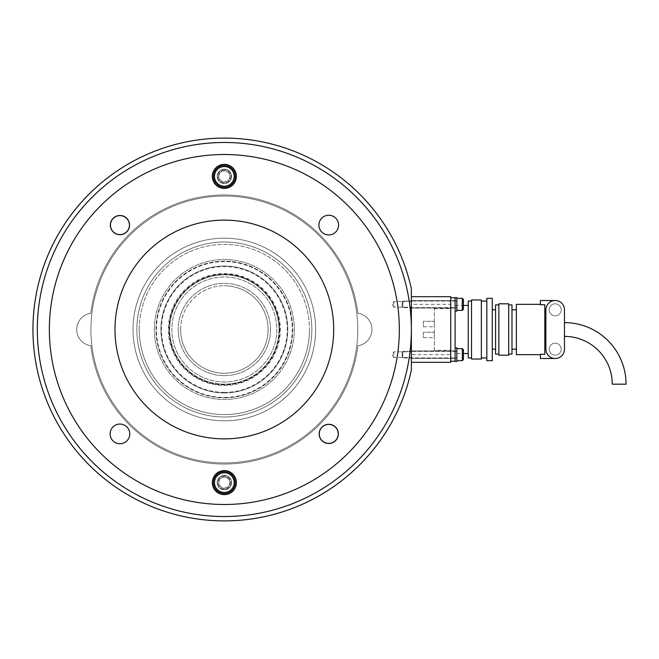 <?xml version="1.0" encoding="UTF-8"?>
<svg xmlns="http://www.w3.org/2000/svg" width="659" height="659" viewBox="0 0 659 659"><rect width="100%" height="100%" fill="white"/><g stroke="black" fill="none" stroke-linecap="round" stroke-linejoin="round"><path stroke-width="0.49" stroke-dasharray="3.29 2.47" d="M399.329 329.5A174.989 174.989 0 0 0 224.34 154.511A174.989 174.989 0 0 0 49.359 329.5A174.989 174.989 0 0 0 224.34 504.489A174.989 174.989 0 0 0 399.329 329.5A174.989 174.989 0 0 0 224.34 154.511A174.989 174.989 0 0 0 49.359 329.5A174.989 174.989 0 0 0 224.34 504.489A174.989 174.989 0 0 0 399.329 329.5A174.989 174.989 0 0 0 224.34 154.511A174.989 174.989 0 0 0 49.359 329.5A174.989 174.989 0 0 0 224.34 504.489A174.989 174.989 0 0 0 399.329 329.5A174.989 174.989 0 0 0 224.34 154.511A174.989 174.989 0 0 0 49.359 329.5A174.989 174.989 0 0 1 224.34 154.511A174.989 174.989 0 0 1 399.329 329.5A174.989 174.989 0 0 1 224.34 504.489A174.989 174.989 0 0 1 49.359 329.5A174.989 174.989 0 0 0 224.34 504.489A174.989 174.989 0 0 0 399.329 329.5A174.989 174.989 0 0 1 224.34 504.489A174.989 174.989 0 0 1 49.359 329.5A174.989 174.989 0 0 0 224.34 504.489A174.989 174.989 0 0 0 399.329 329.5A174.989 174.989 0 0 0 224.34 154.511A174.989 174.989 0 0 0 49.359 329.5A174.989 174.989 0 0 1 224.34 154.511A174.989 174.989 0 0 1 399.329 329.5A174.989 174.989 0 0 1 224.34 504.489A174.989 174.989 0 0 1 49.359 329.5A174.989 174.989 0 0 1 224.34 154.511A174.989 174.989 0 0 1 399.329 329.5A174.989 174.989 0 0 1 224.34 504.489A174.989 174.989 0 0 1 49.359 329.5A174.989 174.989 0 0 1 224.34 154.511A174.989 174.989 0 0 1 399.329 329.5M311.839 329.5A87.49 87.49 0 0 0 224.34 242.01A87.49 87.49 0 0 0 136.85 329.5A87.49 87.49 0 0 0 224.34 416.99A87.49 87.49 0 0 0 311.839 329.5A87.49 87.49 0 0 0 224.34 242.01A87.49 87.49 0 0 0 136.85 329.5A87.49 87.49 0 0 0 224.34 416.99A87.49 87.49 0 0 0 311.839 329.5A87.49 87.49 0 0 0 224.34 242.01A87.49 87.49 0 0 0 136.85 329.5A87.49 87.49 0 0 0 224.34 416.99A87.49 87.49 0 0 0 311.839 329.5A87.49 87.49 0 0 0 224.34 242.01A87.49 87.49 0 0 0 136.85 329.5A87.49 87.49 0 0 0 224.34 416.99A87.49 87.49 0 0 0 311.839 329.5A87.49 87.49 0 0 0 224.34 242.01A87.49 87.49 0 0 0 136.85 329.5A87.49 87.49 0 0 0 224.34 416.99A87.49 87.49 0 0 0 311.839 329.5A87.49 87.49 0 0 0 224.34 242.01A87.49 87.49 0 0 0 136.85 329.5A87.49 87.49 0 0 0 224.34 416.99A87.49 87.49 0 0 0 311.839 329.5A87.49 87.49 0 0 0 224.34 242.01A87.49 87.49 0 0 0 136.85 329.5A87.49 87.49 0 0 0 224.34 416.99A87.49 87.49 0 0 0 311.839 329.5A87.49 87.49 0 0 0 224.34 242.01A87.49 87.49 0 0 0 136.85 329.5A87.49 87.49 0 0 0 224.34 416.99A87.49 87.49 0 0 0 311.839 329.5A87.49 87.49 0 0 0 224.34 242.01A87.49 87.49 0 0 0 136.85 329.5A87.49 87.49 0 0 1 224.34 242.01A87.49 87.49 0 0 1 311.839 329.5A87.49 87.49 0 0 1 224.34 416.99A87.49 87.49 0 0 1 136.85 329.5A87.49 87.49 0 0 0 224.34 416.99A87.49 87.49 0 0 0 311.839 329.5A87.49 87.49 0 0 1 224.34 416.99A87.49 87.49 0 0 0 311.839 329.5A87.49 87.49 0 0 0 224.34 242.01A87.49 87.49 0 0 1 311.839 329.5A87.49 87.49 0 0 1 224.34 416.99A87.49 87.49 0 0 1 136.85 329.5A87.49 87.49 0 0 1 224.34 242.01A87.49 87.49 0 0 0 136.85 329.5A87.49 87.49 0 0 0 224.34 416.99A87.49 87.49 0 0 0 311.839 329.5A87.49 87.49 0 0 0 224.34 242.01A87.49 87.49 0 0 1 311.839 329.5A87.49 87.49 0 0 1 224.34 416.99A87.49 87.49 0 0 1 136.85 329.5A87.49 87.49 0 0 1 224.34 242.01A87.49 87.49 0 0 0 136.85 329.5A87.49 87.49 0 0 0 224.34 416.99A87.49 87.49 0 0 1 136.85 329.5A87.49 87.49 0 0 0 224.34 416.99M315.661 329.5A91.321 91.321 0 0 0 224.34 238.179A91.321 91.321 0 0 0 133.019 329.5A91.321 91.321 0 0 0 224.34 420.821A91.321 91.321 0 0 0 315.661 329.5A91.321 91.321 0 0 0 224.34 238.179A91.321 91.321 0 0 0 133.019 329.5A91.321 91.321 0 0 0 224.34 420.821A91.321 91.321 0 0 0 315.661 329.5A91.321 91.321 0 0 0 224.34 238.179A91.321 91.321 0 0 0 133.019 329.5A91.321 91.321 0 0 0 224.34 420.821A91.321 91.321 0 0 0 315.661 329.5A91.321 91.321 0 0 0 224.34 238.179A91.321 91.321 0 0 0 133.019 329.5A91.321 91.321 0 0 0 224.34 420.821A91.321 91.321 0 0 0 315.661 329.5M224.34 154.511A174.989 174.989 0 0 0 72.803 416.99A174.989 174.989 0 0 0 375.885 416.99A174.989 174.989 0 0 0 224.34 154.511A174.989 174.989 0 0 0 49.359 329.5A174.989 174.989 0 0 0 224.34 504.489A174.989 174.989 0 0 0 375.885 242.01A174.989 174.989 0 0 0 72.803 242.01A174.989 174.989 0 0 0 224.34 504.489A174.989 174.989 0 0 0 399.329 329.5A174.989 174.989 0 0 0 224.34 154.511M224.34 183.606A7.216 7.216 0 0 0 231.564 176.39A7.216 7.216 0 0 0 224.34 169.165A7.216 7.216 0 0 1 231.564 176.39A7.216 7.216 0 0 1 224.34 183.606A7.216 7.216 0 0 1 217.124 176.39A7.216 7.216 0 0 1 224.34 169.165A7.216 7.216 0 0 0 217.124 176.39A7.216 7.216 0 0 0 224.34 183.606M119.938 443.746A9.844 9.844 0 0 0 129.782 433.902A9.844 9.844 0 0 0 119.938 424.058A9.844 9.844 0 0 1 129.782 433.902A9.844 9.844 0 0 1 119.938 443.746A9.844 9.844 0 0 1 110.102 433.902A9.844 9.844 0 0 1 119.938 424.058A9.844 9.844 0 0 0 110.102 433.902A9.844 9.844 0 0 0 119.938 443.746A9.844 9.844 0 0 0 129.782 433.902A9.844 9.844 0 0 0 119.938 424.058A9.844 9.844 0 0 1 129.782 433.902A9.844 9.844 0 0 1 119.938 443.746A9.844 9.844 0 0 1 110.102 433.902A9.844 9.844 0 0 1 119.938 424.058A9.844 9.844 0 0 0 110.102 433.902A9.844 9.844 0 0 0 119.938 443.746M328.742 234.942A9.844 9.844 0 0 0 338.586 225.098A9.844 9.844 0 0 0 328.742 215.254A9.844 9.844 0 0 1 338.586 225.098A9.844 9.844 0 0 1 328.742 234.942A9.844 9.844 0 0 1 318.898 225.098A9.844 9.844 0 0 1 328.742 215.254A9.844 9.844 0 0 0 318.898 225.098A9.844 9.844 0 0 0 328.742 234.942A9.844 9.844 0 0 1 318.898 225.098A9.844 9.844 0 0 1 328.742 215.254A9.844 9.844 0 0 0 318.898 225.098A9.844 9.844 0 0 0 328.742 234.942A9.844 9.844 0 0 0 338.586 225.098A9.844 9.844 0 0 0 328.742 215.254A9.844 9.844 0 0 1 338.586 225.098A9.844 9.844 0 0 1 328.742 234.942M328.742 443.746A9.844 9.844 0 0 0 338.586 433.902A9.844 9.844 0 0 0 328.742 424.058A9.844 9.844 0 0 1 338.586 433.902A9.844 9.844 0 0 1 328.742 443.746A9.844 9.844 0 0 1 318.898 433.902A9.844 9.844 0 0 1 328.742 424.058A9.844 9.844 0 0 0 318.898 433.902A9.844 9.844 0 0 0 328.742 443.746A9.844 9.844 0 0 1 318.898 433.902A9.844 9.844 0 0 1 328.742 424.058A9.844 9.844 0 0 0 318.898 433.902A9.844 9.844 0 0 0 328.742 443.746A9.844 9.844 0 0 0 338.586 433.902A9.844 9.844 0 0 0 328.742 424.058A9.844 9.844 0 0 1 338.586 433.902A9.844 9.844 0 0 1 328.742 443.746A9.844 9.844 0 0 0 338.586 433.902A9.844 9.844 0 0 0 328.742 424.058A9.844 9.844 0 0 1 338.586 433.902A9.844 9.844 0 0 1 328.742 443.746A9.844 9.844 0 0 1 318.898 433.902A9.844 9.844 0 0 1 328.742 424.058A9.844 9.844 0 0 0 318.898 433.902A9.844 9.844 0 0 0 328.742 443.746M119.938 234.942A9.844 9.844 0 0 0 129.782 225.098A9.844 9.844 0 0 0 119.938 215.254A9.844 9.844 0 0 1 129.782 225.098A9.844 9.844 0 0 1 119.938 234.942A9.844 9.844 0 0 1 110.102 225.098A9.844 9.844 0 0 1 119.938 215.254A9.844 9.844 0 0 0 110.102 225.098A9.844 9.844 0 0 0 119.938 234.942A9.844 9.844 0 0 0 129.782 225.098A9.844 9.844 0 0 0 119.938 215.254A9.844 9.844 0 0 1 129.782 225.098A9.844 9.844 0 0 1 119.938 234.942A9.844 9.844 0 0 1 110.102 225.098A9.844 9.844 0 0 1 119.938 215.254A9.844 9.844 0 0 0 110.102 225.098A9.844 9.844 0 0 0 119.938 234.942A9.844 9.844 0 0 1 110.102 225.098A9.844 9.844 0 0 1 119.938 215.254A9.844 9.844 0 0 0 110.102 225.098A9.844 9.844 0 0 0 119.938 234.942A9.844 9.844 0 0 0 129.782 225.098A9.844 9.844 0 0 0 119.938 215.254A9.844 9.844 0 0 1 129.782 225.098A9.844 9.844 0 0 1 119.938 234.942M224.34 489.835A7.216 7.216 0 0 0 231.564 482.61A7.216 7.216 0 0 0 224.34 475.394A7.216 7.216 0 0 1 231.564 482.61A7.216 7.216 0 0 1 224.34 489.835A7.216 7.216 0 0 1 217.124 482.61A7.216 7.216 0 0 1 224.34 475.394A7.216 7.216 0 0 0 217.124 482.61A7.216 7.216 0 0 0 224.34 489.835M393.86 301.501L393.86 307.185L392.154 304.343L393.86 301.501L393.86 307.185L392.154 304.343L393.86 301.501L411.364 301.501L411.364 307.185L393.86 307.185L393.86 301.501L411.364 301.501L411.364 307.185L393.86 307.185L393.86 301.501M393.86 351.815L393.86 357.499L392.154 354.657L393.86 351.815L393.86 357.499L392.154 354.657L393.86 351.815L411.364 351.815L411.364 357.499L393.86 357.499L393.86 351.815L411.364 351.815L411.364 357.499L393.86 357.499L393.86 351.815M411.364 357.499L411.364 351.815L411.364 357.499M411.364 307.185L411.364 301.501L411.364 307.185M411.364 329.5L411.364 370.185A191.39 191.39 0 0 1 117.063 487.998A191.39 191.39 0 0 1 117.063 171.002A191.39 191.39 0 0 1 411.364 288.815L411.364 329.5A187.016 187.016 0 0 0 130.836 167.534A187.016 187.016 0 0 0 130.836 491.466A187.016 187.016 0 0 0 411.364 329.5L411.364 358.372L411.364 329.5M224.34 438.869A109.369 109.369 0 0 0 333.709 329.5A109.369 109.369 0 0 0 224.34 220.131A109.369 109.369 0 0 0 114.979 329.5A109.369 109.369 0 0 0 224.34 438.869M224.34 196.069A133.431 133.431 0 0 0 90.917 329.5A133.431 133.431 0 0 0 224.34 462.931A133.431 133.431 0 0 0 357.771 329.5A133.431 133.431 0 0 0 224.34 196.069A133.431 133.431 0 0 0 90.917 329.5A133.431 133.431 0 0 0 224.34 462.931A133.431 133.431 0 0 0 357.771 329.5A133.431 133.431 0 0 0 224.34 196.069M212.313 482.61A12.027 12.027 0 0 1 224.34 470.584A12.027 12.027 0 0 1 236.375 482.61A12.027 12.027 0 0 1 224.34 494.645A12.027 12.027 0 0 1 212.313 482.61M231.564 482.61A7.216 7.216 0 0 0 224.34 475.394A7.216 7.216 0 0 0 217.124 482.61A7.216 7.216 0 0 0 224.34 489.835A7.216 7.216 0 0 0 231.564 482.61A7.216 7.216 0 0 0 224.34 475.394A7.216 7.216 0 0 0 217.124 482.61A7.216 7.216 0 0 0 224.34 489.835A7.216 7.216 0 0 0 231.564 482.61A7.216 7.216 0 0 0 224.34 475.394A7.216 7.216 0 0 0 217.124 482.61A7.216 7.216 0 0 1 224.34 475.394A7.216 7.216 0 0 1 231.564 482.61A7.216 7.216 0 0 1 224.34 489.835A7.216 7.216 0 0 1 217.124 482.61A7.216 7.216 0 0 0 224.34 489.835A7.216 7.216 0 0 0 231.564 482.61A7.216 7.216 0 0 0 224.34 475.394A7.216 7.216 0 0 0 217.124 482.61A7.216 7.216 0 0 1 224.34 475.394A7.216 7.216 0 0 1 231.564 482.61A7.216 7.216 0 0 1 224.34 489.835A7.216 7.216 0 0 1 217.124 482.61A7.216 7.216 0 0 0 224.34 489.835A7.216 7.216 0 0 0 231.564 482.61M236.375 176.39A12.027 12.027 0 0 1 224.34 188.416A12.027 12.027 0 0 1 212.313 176.39A12.027 12.027 0 0 1 224.34 164.355A12.027 12.027 0 0 1 236.375 176.39M217.124 176.39A7.216 7.216 0 0 0 224.34 183.606A7.216 7.216 0 0 0 231.564 176.39A7.216 7.216 0 0 0 224.34 169.165A7.216 7.216 0 0 0 217.124 176.39A7.216 7.216 0 0 0 224.34 183.606A7.216 7.216 0 0 0 231.564 176.39A7.216 7.216 0 0 0 224.34 169.165A7.216 7.216 0 0 0 217.124 176.39A7.216 7.216 0 0 0 224.34 183.606A7.216 7.216 0 0 0 231.564 176.39A7.216 7.216 0 0 1 224.34 183.606A7.216 7.216 0 0 1 217.124 176.39A7.216 7.216 0 0 1 224.34 169.165A7.216 7.216 0 0 1 231.564 176.39A7.216 7.216 0 0 0 224.34 169.165A7.216 7.216 0 0 0 217.124 176.39A7.216 7.216 0 0 0 224.34 183.606A7.216 7.216 0 0 0 231.564 176.39A7.216 7.216 0 0 1 224.34 183.606A7.216 7.216 0 0 1 217.124 176.39A7.216 7.216 0 0 1 224.34 169.165A7.216 7.216 0 0 1 231.564 176.39A7.216 7.216 0 0 0 224.34 169.165A7.216 7.216 0 0 0 217.124 176.39M129.782 433.902A9.844 9.844 0 0 0 119.938 424.058A9.844 9.844 0 0 0 110.102 433.902A9.844 9.844 0 0 0 119.938 443.746A9.844 9.844 0 0 0 129.782 433.902A9.844 9.844 0 0 0 119.938 424.058A9.844 9.844 0 0 0 110.102 433.902A9.844 9.844 0 0 1 119.938 424.058A9.844 9.844 0 0 1 129.782 433.902A9.844 9.844 0 0 1 119.938 443.746A9.844 9.844 0 0 1 110.102 433.902A9.844 9.844 0 0 0 119.938 443.746A9.844 9.844 0 0 0 129.782 433.902A9.844 9.844 0 0 1 119.938 443.746A9.844 9.844 0 0 1 110.102 433.902A9.844 9.844 0 0 0 119.938 443.746A9.844 9.844 0 0 0 129.782 433.902A9.844 9.844 0 0 0 119.938 424.058A9.844 9.844 0 0 0 110.102 433.902A9.844 9.844 0 0 1 119.938 424.058A9.844 9.844 0 0 1 129.782 433.902M318.898 225.098A9.844 9.844 0 0 0 328.742 234.942A9.844 9.844 0 0 0 338.586 225.098A9.844 9.844 0 0 0 328.742 215.254A9.844 9.844 0 0 0 318.898 225.098A9.844 9.844 0 0 0 328.742 234.942A9.844 9.844 0 0 0 338.586 225.098A9.844 9.844 0 0 1 328.742 234.942A9.844 9.844 0 0 1 318.898 225.098A9.844 9.844 0 0 1 328.742 215.254A9.844 9.844 0 0 1 338.586 225.098A9.844 9.844 0 0 0 328.742 215.254A9.844 9.844 0 0 0 318.898 225.098A9.844 9.844 0 0 1 328.742 215.254A9.844 9.844 0 0 1 338.586 225.098A9.844 9.844 0 0 0 328.742 215.254A9.844 9.844 0 0 0 318.898 225.098A9.844 9.844 0 0 0 328.742 234.942A9.844 9.844 0 0 0 338.586 225.098A9.844 9.844 0 0 1 328.742 234.942A9.844 9.844 0 0 1 318.898 225.098M338.232 433.902A9.49 9.49 0 0 0 328.742 424.412A9.49 9.49 0 0 0 319.253 433.902A9.49 9.49 0 0 0 328.742 443.392A9.49 9.49 0 0 0 338.232 433.902M110.457 225.098A9.49 9.49 0 0 0 119.938 234.588A9.49 9.49 0 0 0 129.428 225.098A9.49 9.49 0 0 0 119.938 215.608A9.49 9.49 0 0 0 110.457 225.098M450.731 329.5L450.731 358.372L450.731 329.5M450.731 304.343L450.731 308.066L450.731 300.628L450.731 308.066L450.731 304.343L450.731 308.066L450.731 304.343L411.364 304.343L411.364 300.628L411.364 308.066L411.364 304.343M411.364 296.69L450.731 296.69L450.731 362.31L411.364 362.31L411.364 296.69L411.364 362.31M90.802 345.744A16.409 16.409 0 0 1 90.802 313.256A16.409 16.409 0 0 0 90.802 345.744A134.518 134.518 0 0 0 357.878 345.744A16.409 16.409 0 0 0 357.878 313.256A16.409 16.409 0 0 1 357.878 345.744A134.518 134.518 0 0 1 90.802 345.744A16.409 16.409 0 0 1 90.802 313.256A134.518 134.518 0 0 1 357.878 313.256A134.518 134.518 0 0 0 90.802 313.256A16.409 16.409 0 0 0 90.802 345.744A134.518 134.518 0 0 0 357.878 345.744A16.409 16.409 0 0 0 357.878 313.256A16.409 16.409 0 0 1 357.878 345.744A134.518 134.518 0 0 1 90.802 345.744M129.782 225.098A9.844 9.844 0 0 1 119.938 234.942A9.844 9.844 0 0 1 110.102 225.098A9.844 9.844 0 0 0 119.938 234.942A9.844 9.844 0 0 0 129.782 225.098A9.844 9.844 0 0 0 119.938 215.254A9.844 9.844 0 0 0 110.102 225.098A9.844 9.844 0 0 1 119.938 215.254A9.844 9.844 0 0 1 129.782 225.098M318.898 433.902A9.844 9.844 0 0 1 328.742 424.058A9.844 9.844 0 0 1 338.586 433.902A9.844 9.844 0 0 0 328.742 424.058A9.844 9.844 0 0 0 318.898 433.902A9.844 9.844 0 0 0 328.742 443.746A9.844 9.844 0 0 0 338.586 433.902A9.844 9.844 0 0 1 328.742 443.746A9.844 9.844 0 0 1 318.898 433.902M357.878 313.256A134.518 134.518 0 0 0 90.802 313.256A134.518 134.518 0 0 1 357.878 313.256M90.917 329.5A133.431 133.431 0 0 1 224.34 196.069A133.431 133.431 0 0 1 357.771 329.5A133.431 133.431 0 0 1 224.34 462.931A133.431 133.431 0 0 1 90.917 329.5A133.431 133.431 0 0 1 224.34 196.069A133.431 133.431 0 0 1 357.771 329.5A133.431 133.431 0 0 1 224.34 462.931A133.431 133.431 0 0 1 90.917 329.5M169.66 329.5A54.681 54.681 0 0 1 224.34 274.819A54.681 54.681 0 0 1 279.029 329.5A54.681 54.681 0 0 1 224.34 384.181A54.681 54.681 0 0 1 169.66 329.5A54.681 54.681 0 0 1 224.34 274.819A54.681 54.681 0 0 1 279.029 329.5A54.681 54.681 0 0 1 224.34 384.181A54.681 54.681 0 0 1 169.66 329.5M154.346 329.5A69.994 69.994 0 0 1 224.34 259.506A69.994 69.994 0 0 1 294.342 329.5A69.994 69.994 0 0 1 224.34 399.494A69.994 69.994 0 0 1 154.346 329.5A69.994 69.994 0 0 1 224.34 259.506A69.994 69.994 0 0 1 294.342 329.5A69.994 69.994 0 0 1 224.34 399.494A69.994 69.994 0 0 1 154.346 329.5M333.709 329.5A109.369 109.369 0 0 1 224.34 438.869A109.369 109.369 0 0 1 114.979 329.5A109.369 109.369 0 0 1 224.34 220.131A109.369 109.369 0 0 1 333.709 329.5A109.369 109.369 0 0 1 224.34 438.869A109.369 109.369 0 0 1 114.979 329.5A109.369 109.369 0 0 1 224.34 220.131A109.369 109.369 0 0 1 333.709 329.5M224.34 170.747A5.634 5.634 0 0 0 218.706 176.39A5.634 5.634 0 0 0 224.34 182.024A5.634 5.634 0 0 1 218.706 176.39A5.634 5.634 0 0 1 224.34 170.747A5.634 5.634 0 0 1 229.983 176.39A5.634 5.634 0 0 1 224.34 182.024A5.634 5.634 0 0 0 229.983 176.39A5.634 5.634 0 0 0 224.34 170.747M224.34 488.253A5.634 5.634 0 0 0 229.983 482.61A5.634 5.634 0 0 0 224.34 476.976A5.634 5.634 0 0 1 229.983 482.61A5.634 5.634 0 0 1 224.34 488.253A5.634 5.634 0 0 1 218.706 482.61A5.634 5.634 0 0 1 224.34 476.976A5.634 5.634 0 0 0 218.706 482.61A5.634 5.634 0 0 0 224.34 488.253M224.34 169.824A6.565 6.565 0 0 0 217.783 176.39A6.565 6.565 0 0 0 224.34 182.947A6.565 6.565 0 0 0 230.905 176.39A6.565 6.565 0 0 0 224.34 169.824A6.565 6.565 0 0 0 217.783 176.39A6.565 6.565 0 0 0 224.34 182.947A6.565 6.565 0 0 0 230.905 176.39A6.565 6.565 0 0 0 224.34 169.824M224.34 170.92A5.47 5.47 0 0 0 218.879 176.39A5.47 5.47 0 0 0 224.34 181.851A5.47 5.47 0 0 0 229.81 176.39A5.47 5.47 0 0 0 224.34 170.92M224.34 165.45A10.939 10.939 0 0 0 213.409 176.39A10.939 10.939 0 0 0 224.34 187.321A10.939 10.939 0 0 0 235.279 176.39A10.939 10.939 0 0 0 224.34 165.45M224.34 476.053A6.565 6.565 0 0 0 217.783 482.61A6.565 6.565 0 0 0 224.34 489.176A6.565 6.565 0 0 0 230.905 482.61A6.565 6.565 0 0 0 224.34 476.053A6.565 6.565 0 0 0 217.783 482.61A6.565 6.565 0 0 0 224.34 489.176A6.565 6.565 0 0 0 230.905 482.61A6.565 6.565 0 0 0 224.34 476.053M224.34 477.149A5.47 5.47 0 0 0 218.879 482.61A5.47 5.47 0 0 0 224.34 488.08A5.47 5.47 0 0 0 229.81 482.61A5.47 5.47 0 0 0 224.34 477.149M224.34 471.679A10.939 10.939 0 0 0 213.409 482.61A10.939 10.939 0 0 0 224.34 493.55A10.939 10.939 0 0 0 235.279 482.61A10.939 10.939 0 0 0 224.34 471.679M626.05 384.181L612.269 384.181M564.475 322.613L564.475 336.387L564.475 322.613M455.105 353.562L455.105 305.438L455.105 353.562L463.417 353.562M455.105 305.438L463.417 305.438M468.236 305.438L468.236 353.562L468.236 305.438M468.236 301.064L468.236 357.936M471.514 301.064L471.514 357.936L471.514 301.064M471.514 299.969L471.514 359.031M481.358 299.969L481.358 359.031M481.358 301.064L481.358 357.936L481.358 301.064M486.828 301.064L486.828 357.936L486.828 301.064M486.828 298.329L486.828 360.671M492.289 298.329L492.289 360.671M492.289 309.812L492.289 349.188L492.289 309.812M495.576 309.812L495.576 349.188L495.576 309.812M495.576 304.895L495.576 354.105M498.855 304.895L498.855 354.105L498.855 304.895M498.855 303.799L498.855 355.201M508.699 303.799L508.699 355.201M508.699 304.895L508.699 354.105L508.699 304.895M511.977 304.895L511.977 354.105M511.977 309.812L511.977 349.188L511.977 309.812M516.351 309.812L516.351 349.188L516.351 309.812M516.351 304.343L516.351 354.657M555.183 300.52A9.3 9.3 0 0 0 545.883 309.812A9.3 9.3 0 0 1 555.183 300.52L540.413 300.52L540.413 304.73L544.787 304.73L544.787 354.27L544.787 304.73L544.787 354.27L540.413 354.27L540.413 358.48L555.183 358.48A9.3 9.3 0 0 1 545.883 349.188A9.3 9.3 0 0 0 555.183 358.48M455.105 354.657L455.105 350.934L455.105 354.657M450.731 354.657L450.731 350.934L450.731 358.372L450.731 354.657L450.731 358.372L450.731 354.657L411.364 354.657M455.105 304.343L455.105 308.066L455.105 304.343M555.183 303.799A6.013 6.013 0 0 0 549.161 309.812A6.013 6.013 0 0 0 555.183 315.826A6.013 6.013 0 0 0 561.196 309.812A6.013 6.013 0 0 0 555.183 303.799A6.013 6.013 0 0 0 549.161 309.812A6.013 6.013 0 0 0 555.183 315.826A6.013 6.013 0 0 0 561.196 309.812A6.013 6.013 0 0 0 555.183 303.799M555.183 343.174A6.013 6.013 0 0 0 549.161 349.188A6.013 6.013 0 0 0 555.183 355.201A6.013 6.013 0 0 0 561.196 349.188A6.013 6.013 0 0 0 555.183 343.174A6.013 6.013 0 0 0 549.161 349.188A6.013 6.013 0 0 0 555.183 355.201A6.013 6.013 0 0 0 561.196 349.188A6.013 6.013 0 0 0 555.183 343.174M434.33 350.283L434.33 308.717L434.33 350.283L450.731 350.283L450.731 308.717L450.731 350.283M434.33 308.717L450.731 308.717M423.391 326.765L434.33 326.765L434.33 321.295L434.33 326.765L434.33 321.295L434.33 326.765L423.391 326.765L423.391 321.295L434.33 321.295L423.391 321.295L423.391 326.765M423.391 337.705L434.33 337.705L434.33 332.235L434.33 337.705L434.33 332.235L434.33 337.705L423.391 337.705L423.391 332.235L434.33 332.235L423.391 332.235L423.391 337.705M450.731 297.786L450.731 361.214L450.731 297.786L455.105 297.786L455.105 361.214L450.731 361.214M545.883 309.812L545.883 349.188A9.3 9.3 0 0 0 555.183 358.48A9.3 9.3 0 0 0 564.475 349.188L564.475 309.812A9.3 9.3 0 0 0 555.183 300.52A9.3 9.3 0 0 0 545.883 309.812M456.86 307.844L456.86 300.842L456.86 307.844L456.86 300.842L456.86 307.844L455.105 307.844L455.105 300.842L456.86 300.842L455.105 300.842L455.105 307.844L455.105 300.842L455.105 307.844L456.86 307.844M455.105 297.563L455.105 311.13L456.86 311.13L456.86 297.563L456.86 311.13L456.86 297.563L455.105 297.563L455.105 311.13L455.105 297.563M456.86 358.158L456.86 351.156L456.86 358.158L456.86 351.156L456.86 358.158L455.105 358.158L455.105 351.156L456.86 351.156L455.105 351.156L455.105 358.158L455.105 351.156L455.105 358.158L456.86 358.158M455.105 347.87L455.105 361.437L456.86 361.437L456.86 347.87L456.86 361.437L456.86 347.87L455.105 347.87L455.105 361.437L455.105 347.87M402.83 357.936L402.171 357.277L402.171 352.03L402.171 357.277L402.171 352.03L402.171 357.277L402.83 357.936L402.83 351.371L402.83 357.936L402.83 351.371L402.171 352.03L402.83 351.371L402.83 357.936L456.86 357.936L456.86 351.371L456.86 357.936L402.83 357.936M456.86 351.371L402.83 351.371L456.86 351.371L456.86 357.936L456.86 351.371M456.86 348.636L456.86 360.671L456.86 348.636L456.86 360.671L456.86 348.636L462.33 348.636L462.33 354.657L462.33 348.636L463.417 349.731L463.417 359.575M402.83 307.629L402.171 306.97L402.171 301.723L402.171 306.97L402.171 301.723L402.171 306.97L402.83 307.629L402.83 301.064L402.83 307.629L402.83 301.064L402.171 301.723L402.83 301.064L402.83 307.629L456.86 307.629L456.86 301.064L456.86 307.629L402.83 307.629M456.86 301.064L402.83 301.064L456.86 301.064L456.86 307.629L456.86 301.064M456.86 298.329L462.33 298.329L462.33 310.364L462.33 298.329L462.33 310.364L456.86 310.364L456.86 298.329L456.86 310.364M463.417 299.425L463.417 309.269L463.417 304.343L463.417 309.269L462.33 310.364M462.33 348.636L462.33 360.671L462.33 354.657L462.33 360.671L456.86 360.671M224.34 392.385A62.885 62.885 0 0 1 161.455 329.5A62.885 62.885 0 0 1 224.34 266.615A62.885 62.885 0 0 1 287.233 329.5A62.885 62.885 0 0 1 224.34 392.385M224.34 381.998A52.498 52.498 0 0 1 171.851 329.5A52.498 52.498 0 0 1 224.34 277.002A52.498 52.498 0 0 1 276.838 329.5A52.498 52.498 0 0 1 224.34 381.998A52.498 52.498 0 0 1 171.851 329.5A52.498 52.498 0 0 1 224.34 277.002A52.498 52.498 0 0 1 276.838 329.5A52.498 52.498 0 0 1 224.34 381.998M224.34 266.063A63.437 63.437 0 0 1 287.777 329.5A63.437 63.437 0 0 1 224.34 392.937A63.437 63.437 0 0 1 160.911 329.5A63.437 63.437 0 0 1 224.34 266.063A63.437 63.437 0 0 1 287.777 329.5A63.437 63.437 0 0 1 224.34 392.937A63.437 63.437 0 0 1 160.911 329.5A63.437 63.437 0 0 1 224.34 266.063A63.437 63.437 0 0 1 287.777 329.5A63.437 63.437 0 0 1 224.34 392.937A63.437 63.437 0 0 1 160.911 329.5A63.437 63.437 0 0 1 224.34 266.063A63.437 63.437 0 0 1 287.777 329.5A63.437 63.437 0 0 1 224.34 392.937A63.437 63.437 0 0 1 160.911 329.5A63.437 63.437 0 0 1 224.34 266.063M224.34 397.418A67.918 67.918 0 0 0 292.258 329.5A67.918 67.918 0 0 0 224.34 261.582A67.918 67.918 0 0 0 156.422 329.5A67.918 67.918 0 0 0 224.34 397.418A67.918 67.918 0 0 0 292.258 329.5A67.918 67.918 0 0 0 224.34 261.582A67.918 67.918 0 0 0 156.422 329.5A67.918 67.918 0 0 0 224.34 397.418M224.34 238.179A91.321 91.321 0 0 0 133.019 329.5A91.321 91.321 0 0 0 224.34 420.821A91.321 91.321 0 0 0 315.661 329.5A91.321 91.321 0 0 0 224.34 238.179A91.321 91.321 0 0 0 133.019 329.5A91.321 91.321 0 0 0 224.34 420.821A91.321 91.321 0 0 0 315.661 329.5A91.321 91.321 0 0 0 224.34 238.179M180.599 329.5A43.749 43.749 0 0 1 224.34 285.751A43.749 43.749 0 0 1 268.089 329.5A43.749 43.749 0 0 0 224.34 285.751A43.749 43.749 0 0 0 180.599 329.5A43.749 43.749 0 0 0 224.34 373.249A43.749 43.749 0 0 0 268.089 329.5A43.749 43.749 0 0 1 224.34 373.249A43.749 43.749 0 0 1 180.599 329.5A43.749 43.749 0 0 0 224.34 373.249A43.749 43.749 0 0 0 268.089 329.5A43.749 43.749 0 0 0 224.34 285.751M224.34 261.145A68.355 68.355 0 0 0 155.985 329.5A68.355 68.355 0 0 0 224.34 397.855A68.355 68.355 0 0 1 155.985 329.5A68.355 68.355 0 0 1 224.34 261.145A68.355 68.355 0 0 1 292.695 329.5A68.355 68.355 0 0 1 224.34 397.855A68.355 68.355 0 0 0 292.695 329.5A68.355 68.355 0 0 0 224.34 261.145A68.355 68.355 0 0 0 155.985 329.5A68.355 68.355 0 0 0 224.34 397.855A68.355 68.355 0 0 1 155.985 329.5A68.355 68.355 0 0 1 224.34 261.145A68.355 68.355 0 0 1 292.695 329.5A68.355 68.355 0 0 1 224.34 397.855A68.355 68.355 0 0 0 292.695 329.5A68.355 68.355 0 0 0 224.34 261.145M224.34 273.51A55.99 55.99 0 0 1 280.33 329.5A55.99 55.99 0 0 1 224.34 385.49A55.99 55.99 0 0 1 168.358 329.5A55.99 55.99 0 0 1 224.34 273.51M279.754 329.5A55.405 55.405 0 0 1 224.34 384.905A55.405 55.405 0 0 1 168.935 329.5A55.405 55.405 0 0 1 224.34 274.095A55.405 55.405 0 0 1 279.754 329.5M139.255 329.5A85.085 85.085 0 0 1 224.34 244.415A85.085 85.085 0 0 1 309.433 329.5A85.085 85.085 0 0 0 224.34 244.415A85.085 85.085 0 0 0 139.255 329.5A85.085 85.085 0 0 0 224.34 414.585A85.085 85.085 0 0 0 309.433 329.5A85.085 85.085 0 0 1 224.34 414.585A85.085 85.085 0 0 1 139.255 329.5M270.495 329.5A46.155 46.155 0 0 0 224.34 283.345A46.155 46.155 0 0 0 178.194 329.5A46.155 46.155 0 0 1 224.34 283.345A46.155 46.155 0 0 1 270.495 329.5A46.155 46.155 0 0 1 224.34 375.655A46.155 46.155 0 0 1 178.194 329.5A46.155 46.155 0 0 0 224.34 375.655A46.155 46.155 0 0 0 270.495 329.5M268.089 329.5A43.749 43.749 0 0 1 224.34 373.249M136.85 329.5A87.49 87.49 0 0 1 224.34 242.01M411.364 350.934L455.105 350.934L411.364 350.934M411.364 300.628L455.105 300.628L411.364 300.628M411.364 308.066L455.105 308.066L411.364 308.066M411.364 358.372L455.105 358.372L411.364 358.372M279.4 329.5C280.157 358.916 253.756 385.317 224.34 384.559C194.924 385.317 168.523 358.916 169.289 329.5C168.523 300.084 194.924 273.683 224.34 274.441C253.756 273.683 280.157 300.084 279.4 329.5"/><path stroke-width="0.99" d="M399.329 329.5A174.989 174.989 0 0 0 224.34 154.511A174.989 174.989 0 0 0 49.359 329.5A174.989 174.989 0 0 0 224.34 504.489A174.989 174.989 0 0 0 399.329 329.5M411.364 329.5L411.364 288.815A191.39 191.39 0 0 0 117.063 171.002A191.39 191.39 0 0 0 117.063 487.998A191.39 191.39 0 0 0 411.364 370.185L411.364 329.5A187.016 187.016 0 0 1 130.836 491.466A187.016 187.016 0 0 1 130.836 167.534A187.016 187.016 0 0 1 411.364 329.5M224.34 438.869A109.369 109.369 0 0 0 333.709 329.5A109.369 109.369 0 0 0 224.34 220.131A109.369 109.369 0 0 0 114.979 329.5A109.369 109.369 0 0 0 224.34 438.869M224.34 504.489A174.989 174.989 0 0 0 399.329 329.5A174.989 174.989 0 0 0 224.34 154.511A174.989 174.989 0 0 0 49.359 329.5A174.989 174.989 0 0 0 224.34 504.489M212.313 482.61A12.027 12.027 0 0 1 224.34 470.584A12.027 12.027 0 0 1 236.375 482.61A12.027 12.027 0 0 1 224.34 494.645A12.027 12.027 0 0 1 212.313 482.61M236.375 176.39A12.027 12.027 0 0 1 224.34 188.416A12.027 12.027 0 0 1 212.313 176.39A12.027 12.027 0 0 1 224.34 164.355A12.027 12.027 0 0 1 236.375 176.39M110.102 433.902A9.844 9.844 0 0 1 119.938 424.058A9.844 9.844 0 0 1 129.782 433.902A9.844 9.844 0 0 1 119.938 443.746A9.844 9.844 0 0 1 110.102 433.902M338.586 225.098A9.844 9.844 0 0 1 328.742 234.942A9.844 9.844 0 0 1 318.898 225.098A9.844 9.844 0 0 1 328.742 215.254A9.844 9.844 0 0 1 338.586 225.098M319.253 433.902A9.49 9.49 0 0 1 328.742 424.412A9.49 9.49 0 0 1 338.232 433.902A9.49 9.49 0 0 1 328.742 443.392A9.49 9.49 0 0 1 319.253 433.902M129.428 225.098A9.49 9.49 0 0 1 119.938 234.588A9.49 9.49 0 0 1 110.457 225.098A9.49 9.49 0 0 1 119.938 215.608A9.49 9.49 0 0 1 129.428 225.098M411.364 296.69L450.731 296.69L450.731 362.31L411.364 362.31M235.279 176.39A10.939 10.939 0 0 0 224.34 165.45A10.939 10.939 0 0 0 213.409 176.39A10.939 10.939 0 0 0 224.34 187.321A10.939 10.939 0 0 0 235.279 176.39M235.279 482.61A10.939 10.939 0 0 0 224.34 471.679A10.939 10.939 0 0 0 213.409 482.61A10.939 10.939 0 0 0 224.34 493.55A10.939 10.939 0 0 0 235.279 482.61M564.475 336.387A47.794 47.794 0 0 1 612.269 384.181L626.05 384.181A61.575 61.575 0 0 0 564.475 322.613M463.417 353.562L468.236 353.562M463.417 305.438L468.236 305.438M471.514 301.064L468.236 301.064L468.236 357.936L471.514 357.936M471.514 359.031L481.358 359.031L481.358 299.969L471.514 299.969L471.514 359.031M481.358 357.936L486.828 357.936M481.358 301.064L486.828 301.064M486.828 360.671L492.289 360.671L492.289 298.329L486.828 298.329L486.828 360.671M492.289 349.188L495.576 349.188M492.289 309.812L495.576 309.812M498.855 304.895L495.576 304.895L495.576 354.105L498.855 354.105M498.855 355.201L508.699 355.201L508.699 303.799L498.855 303.799L498.855 355.201M508.699 354.105L511.977 354.105L511.977 304.895L508.699 304.895M511.977 349.188L516.351 349.188M511.977 309.812L516.351 309.812M540.413 304.343L516.351 304.343L516.351 354.657L540.413 354.657M555.183 300.52L540.413 300.52L540.413 304.73L544.787 304.73L544.787 354.27L540.413 354.27L540.413 358.48L555.183 358.48M450.731 297.786L455.105 297.786L455.105 361.214L450.731 361.214M545.883 349.188L545.883 309.812A9.3 9.3 0 0 1 555.183 300.52A9.3 9.3 0 0 1 564.475 309.812L564.475 349.188A9.3 9.3 0 0 1 555.183 358.48A9.3 9.3 0 0 1 545.883 349.188M455.105 311.13L456.86 311.13L456.86 297.563L455.105 297.563L455.105 311.13M455.105 361.437L456.86 361.437L456.86 347.87L455.105 347.87L455.105 361.437M456.86 348.636L462.33 348.636L462.33 360.671L456.86 360.671M463.417 359.575L462.33 360.671L463.417 359.575L463.417 349.731L462.33 348.636M456.86 298.329L462.33 298.329L462.33 310.364L456.86 310.364M462.33 310.364L463.417 309.269L463.417 299.425L462.33 298.329L463.417 299.425M224.34 165.45A10.939 10.939 0 0 0 213.409 176.39A10.939 10.939 0 0 0 224.34 187.321M214.496 176.39A9.844 9.844 0 0 1 224.34 166.546A9.844 9.844 0 0 1 234.184 176.39A9.844 9.844 0 0 1 224.34 186.225A9.844 9.844 0 0 1 214.496 176.39M224.34 471.679A10.939 10.939 0 0 0 213.409 482.61A10.939 10.939 0 0 0 224.34 493.55M214.496 482.61A9.844 9.844 0 0 1 224.34 472.775A9.844 9.844 0 0 1 234.184 482.61A9.844 9.844 0 0 1 224.34 492.454A9.844 9.844 0 0 1 214.496 482.61"/></g></svg>
